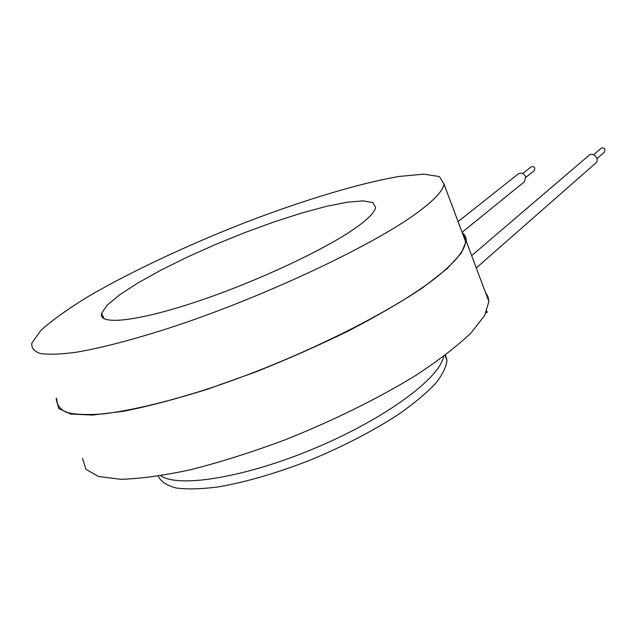 <?xml version="1.0" encoding="UTF-8"?>
<svg xmlns="http://www.w3.org/2000/svg" width="637" height="637" viewBox="0 0 637 637"><rect width="100%" height="100%" fill="white"/><g stroke="black" fill="none" stroke-linecap="round" stroke-linejoin="round"><path stroke-width="0.96" d="M486.039 312.839L487.249 312.297L486.811 311.127M158.247 476.158C160.882 481.58 166.814 485.521 176.043 487.974C187.143 489.455 201.117 489.112 217.973 486.955C245.675 482.217 276.418 473.267 310.195 460.121C343.789 446.139 373.298 430.851 398.706 414.257C413.931 403.54 426.097 393.411 435.206 383.872C442.404 374.875 446.314 367.039 446.943 360.375L445.534 355.008M596.957 158.605L604.465 152.06L605.007 149.607C603.995 147.784 602.682 147.362 601.049 148.341L593.58 154.759M525.851 177.373L534.339 170.525C535.399 167.499 534.347 166.249 531.194 166.775L522.746 173.511M462.104 232.298L524.577 181.601L525.652 176.68C523.741 173.184 521.249 172.285 518.184 173.965L458.083 221.596M476.269 267.93L595.738 163.08C600.237 159.258 592.991 151.359 588.779 155.5L471.651 255.636M418.756 211.603C376.531 243.445 269.053 294.843 175.016 326.136C135.832 338.988 101.801 347.913 76.145 352.253C60.642 354.331 48.699 354.745 40.33 353.503C34.04 351.377 31.213 347.906 31.85 343.088L40.935 330.3C52.409 320.037 68.302 308.698 88.599 296.293C131.978 271.051 189.444 244.274 247.092 221.803C304.637 199.827 359.881 183.114 399.184 176.449L423.796 174.148L439.347 176.56L443.981 184.061C443.209 190.407 434.8 199.588 418.756 211.603M462.709 233.906L464.914 237.298L465.528 241.407C465.273 249.043 457.438 259.466 442.03 272.676C401.485 307.679 295.95 360.741 202.383 390.64C163.367 402.879 129.263 410.801 103.313 413.891C87.58 415.101 75.341 414.599 66.614 412.394C59.934 409.296 56.693 404.861 56.876 399.088M355.733 227.839C368.194 218.977 374.811 212.209 375.567 207.543L372.844 202.606L363.034 200.87L347.085 202.232L326.088 206.436L301.237 213.164L273.711 222.034L244.712 232.632L215.433 244.52L187.063 257.213L160.835 270.199L137.974 282.924L119.716 294.764L107.255 305.083L101.665 313.229C97.795 325.38 135.211 322.091 195.36 302.113C255.381 282.247 325.141 249.585 355.733 227.839M221.023 384.644L221.214 384.015M160.771 475.751C178.949 488.396 247.029 477.177 316.947 447.365C386.922 417.665 439.96 377.773 443.575 356.473M462.223 232.609C465.018 234.806 466.356 237.665 466.22 241.184L461.22 253.295L446.848 268.902L422.992 287.51C402.56 301.174 378.171 315.411 349.832 330.229C319.766 345.007 288.274 358.965 255.341 372.096L207.049 389.35C175.971 399.088 148.039 406.414 123.252 411.327L92.389 415.077L70.763 414.026L58.763 408.588L56.167 399.407L56.446 398.133M82.531 458.377L85.931 469.326L98.631 476.548L120.815 479.295C140.156 478.785 163.558 475.56 191.004 469.636C220.267 462.159 251.161 452.405 283.68 440.374C332.506 421.041 379.031 398.045 416.311 375.082C439.227 359.985 457.501 345.891 471.141 332.801L484.669 315.466L488.913 301.564L487.998 296.675L485.505 292.502M445.016 355.39L446.943 360.375M465.528 241.407L443.981 184.061M104.054 318.739L101.665 313.229M466.22 241.184L488.913 301.564"/></g></svg>
